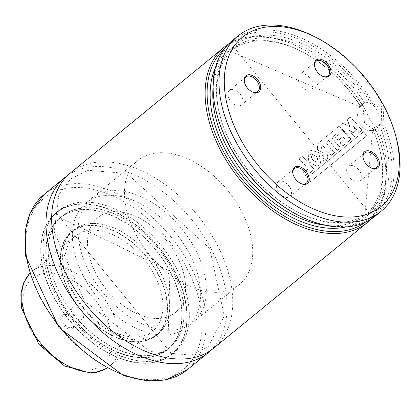 <?xml version="1.0" encoding="UTF-8"?>
<svg xmlns="http://www.w3.org/2000/svg" width="417" height="417" viewBox="0 0 417 417"><rect width="100%" height="100%" fill="white"/><g stroke="black" fill="none" stroke-linecap="round" stroke-linejoin="round"><path stroke-width="0.31" stroke-dasharray="2.08 1.56" d="M396.15 137.391A113.163 71.521 50.7 0 0 384.026 107.044A113.163 71.521 50.7 0 0 313.24 35.998M375.237 216.079A113.163 71.521 50.7 0 0 383.895 124.089L383.176 107.737L371.13 99.976A113.163 71.521 50.7 0 0 231.967 40.871M371.13 99.976L369.822 101.628A111.751 70.629 50.7 0 0 259.176 32.052A111.751 70.629 50.7 0 0 217.226 115.566M299.098 215.693A111.751 70.629 50.7 0 0 378.386 211.018A111.751 70.629 50.7 0 0 381.774 124.203L383.895 124.089M381.602 124.073L379.204 124.605L373.121 130.021L375.514 129.489L363.379 106.58L360.371 106.95L360.59 106.022L364.672 102.973L369.806 101.8L381.399 108.639L381.774 124.203M325.708 225.326A106.09 67.048 50.7 0 0 364.818 215.459A106.09 67.048 50.7 0 0 373.194 129.833L373.121 130.021A107.977 68.242 50.7 0 1 345.844 226.963M363.379 106.58L363.395 106.403A111.751 70.629 50.7 0 0 300.183 47.731A111.751 70.629 50.7 0 0 223.981 49.31M365.381 222.23A111.751 70.629 50.7 0 0 382.055 147.858A111.751 70.629 50.7 0 0 375.691 129.624L375.514 129.489M363.395 106.403L362.967 106.074A113.163 71.521 50.7 0 0 299.38 47.329A113.163 71.521 50.7 0 0 228.188 44.332M371.094 219.092A113.163 71.521 50.7 0 0 382.29 148.723A113.163 71.521 50.7 0 0 376.139 130.954L375.691 129.624M213.832 348.065A113.163 71.521 50.7 0 0 216.678 243.888A113.163 71.521 50.7 0 0 70.556 172.857M362.967 106.074L364.51 123.005L376.139 130.954M210.908 350.264A113.163 71.521 50.7 0 0 211.023 248.516A113.163 71.521 50.7 0 0 67.825 175.286M174.118 270.195A91.474 57.812 50.7 0 0 56.003 212.779A91.474 57.812 50.7 0 0 69.154 320.188A91.474 57.812 50.7 0 0 171.814 354.408A91.474 57.812 50.7 0 0 174.118 270.195M176.381 268.345A91.474 57.812 50.7 0 0 58.265 210.929A91.474 57.812 50.7 0 0 71.416 318.338A91.474 57.812 50.7 0 0 174.077 352.558A91.474 57.812 50.7 0 0 176.381 268.345M176.318 268.36A91.38 57.755 50.7 0 0 58.323 211.002A91.38 57.755 50.7 0 0 71.463 318.301A91.38 57.755 50.7 0 0 174.014 352.485A91.38 57.755 50.7 0 0 176.318 268.36M172.096 269.299A84.969 53.699 50.7 0 0 62.383 215.97A84.969 53.699 50.7 0 0 74.601 315.737A84.969 53.699 50.7 0 0 169.959 347.517A84.969 53.699 50.7 0 0 172.096 269.299M172.033 269.314A84.875 53.642 50.7 0 0 62.441 216.042A84.875 53.642 50.7 0 0 74.643 315.7A84.875 53.642 50.7 0 0 169.896 347.444A84.875 53.642 50.7 0 0 172.033 269.314M169.771 271.165A84.875 53.642 50.7 0 0 60.178 217.893A84.875 53.642 50.7 0 0 72.381 317.551A84.875 53.642 50.7 0 0 167.634 349.295A84.875 53.642 50.7 0 0 169.771 271.165M157.975 273.787A66.955 42.315 50.7 0 0 71.521 231.763A66.955 42.315 50.7 0 0 81.148 310.378A66.955 42.315 50.7 0 0 156.292 335.424A66.955 42.315 50.7 0 0 157.975 273.787M160.243 271.936A66.955 42.315 50.7 0 0 73.783 229.913A66.955 42.315 50.7 0 0 83.41 308.528A66.955 42.315 50.7 0 0 158.554 333.574A66.955 42.315 50.7 0 0 160.243 271.936M160.18 271.952A66.861 42.258 50.7 0 0 73.845 229.986A66.861 42.258 50.7 0 0 83.457 308.491A66.861 42.258 50.7 0 0 158.496 333.501A66.861 42.258 50.7 0 0 160.18 271.952M154.254 274.615A61.299 38.739 50.7 0 0 75.102 236.142A61.299 38.739 50.7 0 0 83.916 308.116A61.299 38.739 50.7 0 0 152.711 331.046A61.299 38.739 50.7 0 0 154.254 274.615M176.881 256.111A61.299 38.739 50.7 0 0 97.734 217.638A61.299 38.739 50.7 0 0 106.549 289.612A61.299 38.739 50.7 0 0 175.338 312.541A61.299 38.739 50.7 0 0 176.881 256.111M189.297 253.348A80.158 50.66 50.7 0 0 85.793 203.037A80.158 50.66 50.7 0 0 97.317 297.159A80.158 50.66 50.7 0 0 187.28 327.142A80.158 50.66 50.7 0 0 189.297 253.348M241.344 210.788A80.158 50.66 50.7 0 0 137.845 160.472A80.158 50.66 50.7 0 0 149.369 254.594A80.158 50.66 50.7 0 0 239.327 284.576A80.158 50.66 50.7 0 0 241.344 210.788M376.744 109.676A14.147 10.446 -102.5 0 0 365.183 102.806A14.147 10.446 -102.5 0 0 358.062 118.881A14.147 10.446 -102.5 0 0 371.328 130.422A14.147 10.446 -102.5 0 0 376.744 109.676M314.799 67.163A9.429 5.958 50.7 0 0 314.871 67.445A9.429 5.958 50.7 0 0 321.778 75.894A9.429 5.958 50.7 0 0 322.039 76.019M311.89 80.627A9.429 5.958 50.7 0 0 299.714 74.711A9.429 5.958 50.7 0 0 301.069 85.782A9.429 5.958 50.7 0 0 311.65 89.311A9.429 5.958 50.7 0 0 311.89 80.627M251.816 91.646A9.429 5.958 -129.3 0 1 251.555 91.521A9.429 5.958 -129.3 0 1 245.655 85.6A9.429 5.958 -129.3 0 1 244.643 83.072A9.429 5.958 -129.3 0 1 244.57 82.79M229.251 99.017A9.429 5.958 -129.3 0 1 229.486 90.333A9.429 5.958 -129.3 0 1 240.072 93.861A9.429 5.958 -129.3 0 1 241.427 104.933A9.429 5.958 -129.3 0 1 229.251 99.017M370.567 167.67A9.429 5.958 -129.3 0 1 370.306 167.545A9.429 5.958 -129.3 0 1 363.395 159.096A9.429 5.958 -129.3 0 1 363.327 158.814M360.413 172.278A9.429 5.958 -129.3 0 1 360.179 180.957A9.429 5.958 -129.3 0 1 349.592 177.428A9.429 5.958 -129.3 0 1 348.237 166.357A9.429 5.958 -129.3 0 1 360.413 172.278M293.099 174.436A9.429 5.958 50.7 0 0 293.172 174.718A9.429 5.958 50.7 0 0 294.183 177.246A9.429 5.958 50.7 0 0 300.078 183.167A9.429 5.958 50.7 0 0 300.339 183.292M277.774 190.663A9.429 5.958 50.7 0 0 289.951 196.584A9.429 5.958 50.7 0 0 288.595 185.508A9.429 5.958 50.7 0 0 278.014 181.984A9.429 5.958 50.7 0 0 277.774 190.663M355.477 130.928L353.772 126.262L359.214 132.648L362.269 130.151L350.488 116.963L347.283 119.585L350.264 126.898L342.837 123.224L339.532 125.924L351.27 139.096L354.45 136.5L349.31 130.438L353.397 132.627L355.477 130.928L353.772 126.262M353.533 126.33L358.959 132.689L362.013 130.193L350.264 117.057L347.059 119.684L350.03 126.971L342.612 123.317L339.302 126.023L351.02 139.142L354.195 136.541L349.071 130.505L353.147 132.684L355.227 130.98M324.697 147.78L322.383 145.184L320.829 146.591L321.773 148.754L323.107 148.952L324.932 147.707L322.617 145.1L321.059 146.508L322.007 148.676L323.347 148.879L324.932 147.707M318.364 143.255L317.175 149.708L322.993 152.935L323.973 161.442L327.798 158.319L326.912 151.314L327.611 150.766L331.447 155.353L334.648 152.737L325.875 142.64L328.643 140.378L337.447 150.469L340.653 147.847L331.854 137.751L338.781 132.085L340.126 133.518L335.669 137.162L338.505 140.274L342.93 136.656L344.927 138.944L340.147 142.859L342.79 146.101L350.77 139.575L339.005 126.356L318.14 143.349L316.941 149.792L322.993 152.935M322.748 152.997L323.722 161.483L327.543 158.361L326.667 151.376L327.366 150.829L331.197 155.395L334.392 152.778L325.641 142.723L328.408 140.461L337.191 150.511L340.402 147.889L331.619 137.834L338.547 132.168L339.886 133.596L335.435 137.24L338.26 140.336L342.685 136.719L344.682 139.002L339.897 142.916L342.534 146.143L350.515 139.617L339.005 126.356M338.781 126.45L318.14 143.349M318.056 161.379L316.612 156.573L311.223 154.066L310.587 154.415L312.375 159.899L316.717 162.296L318.307 161.322L316.852 156.505L311.452 153.988L310.821 154.326L312.614 159.831L316.967 162.239L318.307 161.322M318.718 152.33L309.993 150.068L308.272 151.043L308.455 161.546L317.149 166.409L321.095 164.173L318.718 152.33L309.774 150.156L308.272 151.043M308.048 151.136L308.22 161.614L316.884 166.456L320.84 164.215L318.479 152.403M314.236 169.427L302.429 156.219L299.218 158.841L308.387 168.822L303.628 172.711L306.266 175.948L314.236 169.427L302.429 156.219M302.205 156.312L298.994 158.94L308.137 168.875L303.378 172.768L306.01 175.99L313.98 169.469M366.595 135.885L363.692 131.642L307.6 177.506L310.524 181.739L366.595 135.885L363.692 131.642M363.431 131.678L307.345 177.543L310.258 181.76L366.334 135.906M310.258 181.76L310.524 181.739M136.99 321.179A80.158 50.66 50.7 0 0 192.935 322.513A80.158 50.66 50.7 0 0 181.411 228.391A80.158 50.66 50.7 0 0 91.453 198.409A80.158 50.66 50.7 0 0 83.525 259.061A80.158 50.66 50.7 0 0 136.99 321.179M131.329 325.807A80.158 50.66 50.7 0 0 187.28 327.142A80.158 50.66 50.7 0 0 175.755 233.02A80.158 50.66 50.7 0 0 85.793 203.037A80.158 50.66 50.7 0 0 77.87 263.69A80.158 50.66 50.7 0 0 131.329 325.807M132.554 311.52A61.299 38.739 50.7 0 0 175.338 312.541A61.299 38.739 50.7 0 0 166.529 240.562A61.299 38.739 50.7 0 0 97.734 217.638A61.299 38.739 50.7 0 0 91.672 264.018A61.299 38.739 50.7 0 0 132.554 311.52M66.85 328.049A8.486 5.364 50.7 0 0 73.898 322.654A8.486 5.364 50.7 0 0 67.679 315.049A8.486 5.364 50.7 0 0 60.627 318.098A8.486 5.364 50.7 0 0 66.85 328.049M67.481 326.871A7.542 4.769 50.7 0 0 72.746 327.001A7.542 4.769 50.7 0 0 73.741 322.075A7.542 4.769 50.7 0 0 68.216 315.315A7.542 4.769 50.7 0 0 63.191 315.32A7.542 4.769 50.7 0 0 62.446 321.027A7.542 4.769 50.7 0 0 67.481 326.871M77.098 319.01A7.542 4.769 50.7 0 0 82.363 319.135A7.542 4.769 50.7 0 0 81.279 310.274A7.542 4.769 50.7 0 0 72.808 307.454A7.542 4.769 50.7 0 0 72.063 313.162A7.542 4.769 50.7 0 0 77.098 319.01M367.413 102.332A107.977 68.242 50.7 0 0 223.262 59.214A107.977 68.242 50.7 0 0 306.286 216.022A107.977 68.242 50.7 0 0 379.204 124.605M364.672 102.973A106.09 67.048 50.7 0 0 234.463 47.965A106.09 67.048 50.7 0 0 249.715 172.539A106.09 67.048 50.7 0 0 368.779 212.222A106.09 67.048 50.7 0 0 377.072 126.398M360.59 106.022A106.09 67.048 50.7 0 0 230.502 51.202A106.09 67.048 50.7 0 0 213.066 87.58M360.992 107.112A107.977 68.242 50.7 0 0 215.459 67.518M187.238 369.811A113.163 71.521 50.7 0 0 190.089 265.634A113.163 71.521 50.7 0 0 43.967 194.603M186.529 267.433A110.333 69.733 50.7 0 0 34.137 209.589A110.333 69.733 50.7 0 0 121.055 373.752A110.333 69.733 50.7 0 0 186.529 267.433M174.165 270.117A91.38 57.755 50.7 0 0 56.175 212.759A91.38 57.755 50.7 0 0 69.311 320.058A91.38 57.755 50.7 0 0 171.867 354.242A91.38 57.755 50.7 0 0 174.165 270.117M173.931 270.237A91.193 57.635 50.7 0 0 47.976 222.433A91.193 57.635 50.7 0 0 119.815 358.109A91.193 57.635 50.7 0 0 173.931 270.237M169.959 271.123A85.157 53.819 50.7 0 0 52.339 226.478A85.157 53.819 50.7 0 0 119.424 353.178A85.157 53.819 50.7 0 0 169.959 271.123M169.948 271.055A84.969 53.699 50.7 0 0 60.236 217.726A84.969 53.699 50.7 0 0 72.449 317.493A84.969 53.699 50.7 0 0 167.806 349.274A84.969 53.699 50.7 0 0 169.948 271.055M158.027 273.708A66.861 42.258 50.7 0 0 71.693 231.743A66.861 42.258 50.7 0 0 81.31 310.248A66.861 42.258 50.7 0 0 156.344 335.258A66.861 42.258 50.7 0 0 158.027 273.708M157.793 273.828A66.673 42.138 50.7 0 0 65.704 238.878A66.673 42.138 50.7 0 0 118.225 338.072A66.673 42.138 50.7 0 0 157.793 273.828M106.945 368.19A61.299 38.739 50.7 0 0 109.598 366.298A61.299 38.739 50.7 0 0 100.789 294.324A61.299 38.739 50.7 0 0 31.994 271.394A61.299 38.739 50.7 0 0 29.612 273.62M63.791 363.765A55.638 35.164 50.7 0 0 107.633 321.304A55.638 35.164 50.7 0 0 30.785 279.791A55.638 35.164 50.7 0 0 63.791 363.765M360.371 106.95L230.502 51.202L234.463 47.965L368.779 212.222L364.818 215.459L372.636 130.114M300.183 47.731L299.38 47.329M382.055 147.858L382.29 148.723M209.683 248.407L224.315 316.029L208.297 346.496L190.986 355.107L150.167 351.5L84.448 301.032L54.205 231.982L58.849 194.431L70.65 178.872L88.096 170.36L126.778 173.425L209.683 248.407M171.814 354.408L174.077 352.558M56.003 212.779L58.265 210.929M58.323 211.002L56.175 212.759L171.867 354.242L174.014 352.485M169.959 347.517L167.806 349.274L169.901 271.118L60.236 217.726L62.383 215.97M167.634 349.295L169.896 347.444M60.178 217.893L62.441 216.042M156.292 335.424L158.554 333.574M71.521 231.763L73.783 229.913M73.845 229.986L71.693 231.743L156.344 335.258L158.496 333.501M152.711 331.046L106.971 368.206M75.102 236.142L29.602 273.594M192.935 322.513L239.327 284.576M91.453 198.409L137.845 160.472M365.834 102.665L365.183 102.806M375.352 129.525L371.328 130.422M321.778 75.894L322.315 76.16M314.871 67.445L314.715 66.866M311.65 89.311L328.059 75.894M299.714 74.711L316.117 61.294M251.555 91.521L252.087 91.787M244.643 83.072L244.487 82.493M241.427 104.933L257.831 91.516M229.486 90.333L245.894 76.916M370.306 167.545L370.838 167.811M363.395 159.096L363.238 158.517M360.179 180.957L376.582 167.54M348.237 166.357L364.646 152.94M300.078 183.167L300.615 183.433M293.172 174.718L293.015 174.139M289.951 196.584L306.359 183.167M278.014 181.984L294.418 168.567M317.149 166.409L316.884 166.456M68.216 315.315L67.679 315.049M73.741 322.075L73.898 322.654M72.746 327.001L82.363 319.135M63.191 315.32L72.808 307.454"/><path stroke-width="0.63" d="M315.377 37.066L313.24 35.998A113.163 71.521 50.7 0 0 237.904 36.013A113.163 71.521 50.7 0 0 254.172 168.89A113.163 71.521 50.7 0 0 381.174 211.221A113.163 71.521 50.7 0 0 396.15 137.391L395.524 135.082A109.39 69.139 50.7 0 0 383.807 105.746A109.39 69.139 50.7 0 0 315.377 37.066A109.39 69.139 50.7 0 0 224.508 87.789A109.39 69.139 50.7 0 0 327.772 214.072A109.39 69.139 50.7 0 0 395.524 135.082M237.904 36.013L231.967 40.871A113.163 71.521 50.7 0 0 216.991 114.701A113.163 71.521 50.7 0 0 299.901 216.095A113.163 71.521 50.7 0 0 375.237 216.079L381.174 211.221M216.991 114.701L217.226 115.566A111.751 70.629 50.7 0 0 299.098 215.693L299.901 216.095M223.981 49.31A111.751 70.629 50.7 0 0 241.855 178.966A111.751 70.629 50.7 0 0 365.381 222.23M228.188 44.332A113.163 71.521 50.7 0 0 224.044 47.35A113.163 71.521 50.7 0 0 240.312 180.227A113.163 71.521 50.7 0 0 367.314 222.553A113.163 71.521 50.7 0 0 371.094 219.092M224.044 47.35L70.556 172.857A113.163 71.521 50.7 0 0 86.83 305.739A113.163 71.521 50.7 0 0 213.832 348.065L367.314 222.553M294.126 176.923A10.373 6.557 50.7 0 0 300.615 183.433A10.373 6.557 50.7 0 0 309.232 178.627A10.373 6.557 50.7 0 0 299.437 166.649A10.373 6.557 50.7 0 0 293.015 174.139A10.373 6.557 50.7 0 0 294.126 176.923M378.005 158.262A10.373 6.557 -129.3 0 1 378.448 167.076A10.373 6.557 -129.3 0 1 370.838 167.811A10.373 6.557 -129.3 0 1 363.238 158.517A10.373 6.557 -129.3 0 1 367.57 150.74A10.373 6.557 -129.3 0 1 378.005 158.262M245.603 85.271A10.373 6.557 -129.3 0 1 244.487 82.493A10.373 6.557 -129.3 0 1 250.914 75.003A10.373 6.557 -129.3 0 1 260.708 86.976A10.373 6.557 -129.3 0 1 252.087 91.787A10.373 6.557 -129.3 0 1 245.603 85.271M329.482 66.611A10.373 6.557 50.7 0 0 319.041 59.089A10.373 6.557 50.7 0 0 314.715 66.866A10.373 6.557 50.7 0 0 322.315 76.16A10.373 6.557 50.7 0 0 329.925 75.425A10.373 6.557 50.7 0 0 329.482 66.611M67.825 175.286A113.163 71.521 50.7 0 0 64.901 177.486A113.163 71.521 50.7 0 0 81.169 310.363A113.163 71.521 50.7 0 0 208.172 352.693A113.163 71.521 50.7 0 0 210.908 350.264M322.039 76.019A9.429 5.958 50.7 0 0 328.059 75.894A9.429 5.958 50.7 0 0 328.294 67.21A9.429 5.958 50.7 0 0 316.117 61.294A9.429 5.958 50.7 0 0 314.799 67.163M244.57 82.79A9.429 5.958 -129.3 0 1 245.894 76.916A9.429 5.958 -129.3 0 1 256.476 80.445A9.429 5.958 -129.3 0 1 257.831 91.516A9.429 5.958 -129.3 0 1 251.816 91.646M363.327 158.814A9.429 5.958 -129.3 0 1 364.646 152.94A9.429 5.958 -129.3 0 1 376.822 158.861A9.429 5.958 -129.3 0 1 376.582 167.54A9.429 5.958 -129.3 0 1 370.567 167.67M300.339 183.292A9.429 5.958 50.7 0 0 306.359 183.167A9.429 5.958 50.7 0 0 305.004 172.096A9.429 5.958 50.7 0 0 294.418 168.567A9.429 5.958 50.7 0 0 293.099 174.436M213.066 87.58A106.09 67.048 50.7 0 0 325.708 225.326M215.459 67.518A107.977 68.242 50.7 0 0 243.7 177.46A107.977 68.242 50.7 0 0 345.844 226.963M64.901 177.486L43.967 194.603A113.163 71.521 50.7 0 0 60.236 327.481A113.163 71.521 50.7 0 0 187.238 369.811L208.172 352.693M29.612 273.62A61.299 38.739 50.7 0 0 66.819 365.276A61.299 38.739 50.7 0 0 106.945 368.19M43.967 194.603L29.941 213.4L25.223 230.632L25.604 256.064L58.995 327.6L123.693 375.727L147.832 381.002L165.883 379.856L187.238 369.811M106.971 368.206L96.431 372.35L90.197 372.98L64.494 365.97L38.963 344.4L21.517 308.048L20.85 293.776L23.446 283.101L29.602 273.594"/></g></svg>
